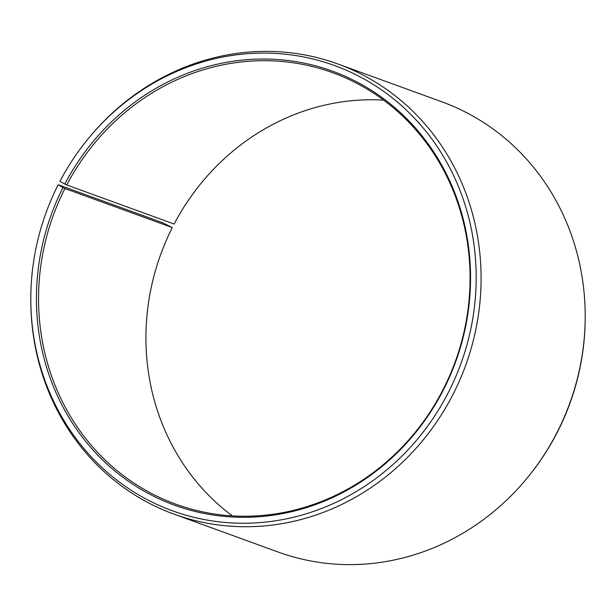 <?xml version="1.0" encoding="UTF-8"?>
<svg xmlns="http://www.w3.org/2000/svg" width="616" height="616" viewBox="0 0 616 616"><rect width="100%" height="100%" fill="white"/><g stroke="black" fill="none" stroke-linecap="round" stroke-linejoin="round"><path stroke-width="0.92" d="M383.637 100.123A229.552 213.875 -70 0 0 174.143 224.031L66.759 184.962A229.552 213.875 -70 0 1 332.794 72.75A229.552 213.875 -70 0 1 443.689 388.411A229.552 213.875 -70 0 1 175.822 504.181A229.552 213.875 -70 0 1 64.926 188.519L172.311 227.589A229.552 213.875 -70 0 0 232.363 515.877M172.311 227.589L162.447 222.653L58.328 184.769L62.971 187.618A230.938 215.161 -70 0 0 149.472 494.078A230.938 215.161 -70 0 0 444.013 388.711A230.938 215.161 -70 0 0 359.159 83.145A230.938 215.161 -70 0 0 64.811 184.038L66.759 184.962M58.035 185.016A236.921 220.736 -70 0 0 30.808 297.52A236.921 220.736 -70 0 0 197.813 518.218A236.921 220.736 -70 0 0 448.948 391.314A236.921 220.736 -70 0 0 382.759 90.745A236.921 220.736 -70 0 0 88.881 137.899A236.921 220.736 -70 0 0 59.921 181.343L64.811 184.038M30.808 297.52L30.8 298.521A239.532 223.169 -70 0 0 174.043 514.152A239.532 223.169 -70 0 0 453.553 393.347A239.532 223.169 -70 0 0 337.845 63.964A239.532 223.169 -70 0 0 89.52 137.129L88.881 137.899M174.043 514.152L278.155 552.036A239.532 223.169 -70 0 0 526.48 478.871A239.532 223.169 -70 0 0 557.673 431.231A239.532 223.169 -70 0 0 585.2 317.479A239.532 223.169 -70 0 0 441.957 101.848L337.845 63.964M526.48 478.871L527.119 478.101A236.921 220.736 -70 0 0 557.965 430.984A236.921 220.736 -70 0 0 585.192 318.48L585.2 317.479M62.971 187.618L64.926 188.519"/></g></svg>
